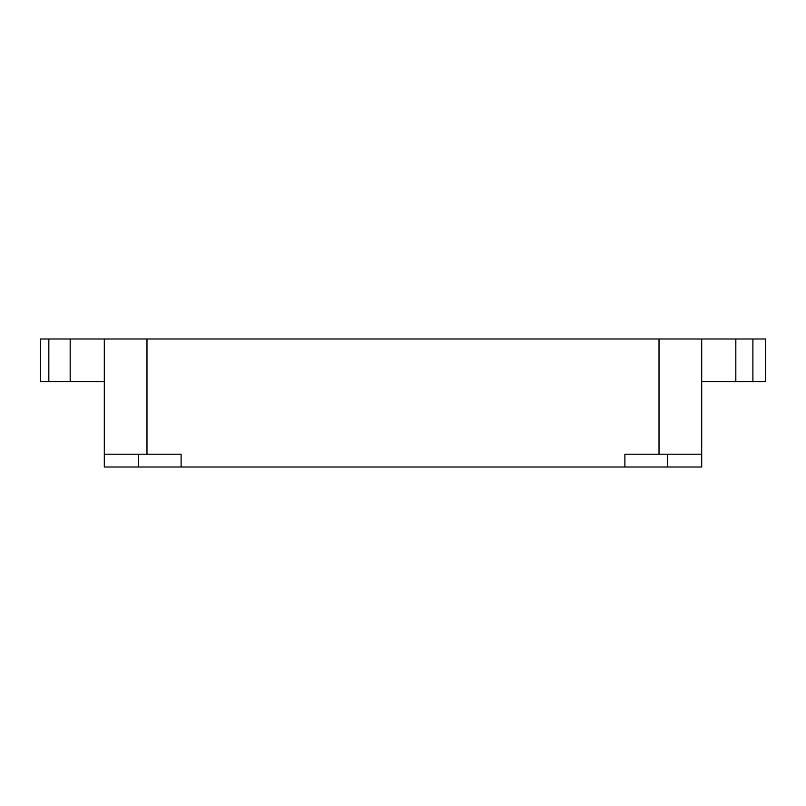 <?xml version="1.0" encoding="UTF-8"?>
<svg xmlns="http://www.w3.org/2000/svg" width="806" height="806" viewBox="0 0 806 806"><rect width="100%" height="100%" fill="white"/><g stroke="black" fill="none" stroke-linecap="round" stroke-linejoin="round"><path stroke-width="1.21" d="M70.172 381.661L48.834 381.661L48.834 338.994L70.172 338.994L70.172 381.661L104.306 381.661L70.172 381.661L70.172 338.994L765.7 338.994L765.7 381.661L765.7 338.994L752.895 338.994L752.895 381.661L752.895 338.994L746.366 338.994M56.994 381.661L40.3 381.661L40.3 338.994L48.834 338.994L48.834 381.661L40.3 381.661L40.3 338.994L56.994 338.994M70.172 338.994L104.306 338.994L104.306 467.006L154.772 467.006M746.366 381.661L765.7 381.661L735.828 381.661L735.828 338.994L735.828 381.661L701.694 381.661L735.828 381.661M651.228 467.006L701.694 467.006L701.694 338.994L735.828 338.994M181.108 467.006L104.306 467.006L104.306 454.201L146.974 454.201L146.974 338.994L104.306 338.994L104.306 454.201L181.108 454.201L181.108 467.006L624.892 467.006L181.108 467.006L181.108 454.201L146.974 454.201L146.974 338.994L659.026 338.994L659.026 454.201L701.694 454.201L701.694 338.994L659.026 338.994L659.026 454.201L624.892 454.201L624.892 467.006L624.892 454.201L701.694 454.201L701.694 467.006L667.559 467.006L667.559 454.201L667.559 467.006L624.892 467.006M138.441 467.006L138.441 454.201L138.441 467.006"/></g></svg>
